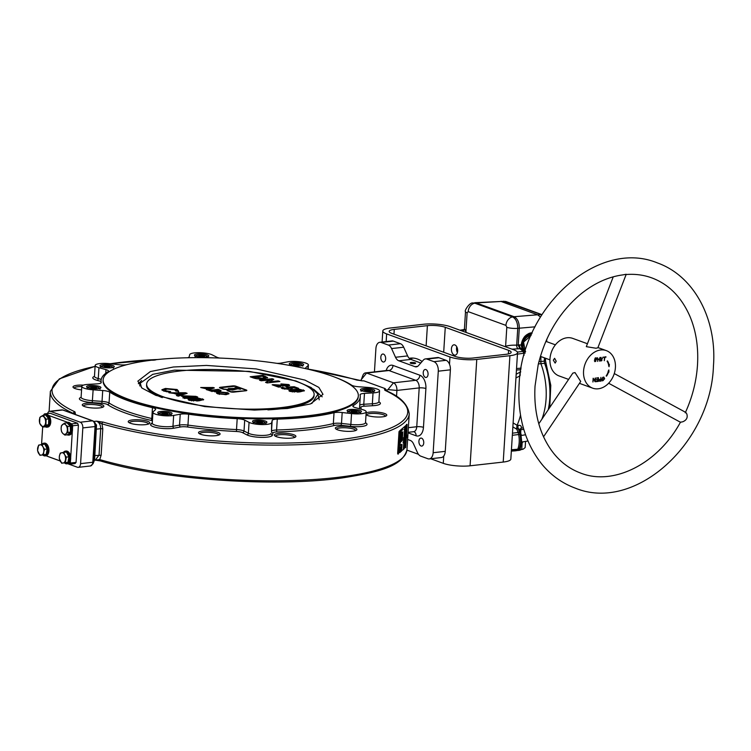 <?xml version="1.0" encoding="UTF-8"?>
<svg xmlns="http://www.w3.org/2000/svg" width="751" height="751" viewBox="0 0 751 751"><rect width="100%" height="100%" fill="white"/><g stroke="black" fill="none" stroke-linecap="round" stroke-linejoin="round"><path stroke-width="1.13" d="M383.292 354.059A4.027 2.403 83.6 0 1 385.667 358.593A4.027 2.403 83.6 0 1 383.179 361.991A4.027 2.403 83.6 0 1 381.771 360.902A4.027 2.403 83.6 0 1 381.161 355.552A4.027 2.403 83.6 0 1 383.292 354.059M411.201 358.706L410.957 359.447M426.84 370.243A4.027 2.403 83.6 0 1 427.751 375.847A4.027 2.403 83.6 0 1 424.446 376.692A4.027 2.403 83.6 0 1 424.174 376.335A4.027 2.403 83.6 0 1 423.564 370.994A4.027 2.403 83.6 0 1 426.84 370.243M423.508 444.263A4.027 2.403 83.6 0 1 419.856 444.967A4.027 2.403 83.6 0 1 419.142 439.917A4.027 2.403 83.6 0 1 419.246 439.617A4.027 2.403 83.6 0 1 422.484 438.828A4.027 2.403 83.6 0 1 423.508 444.263M399.11 443.691L399.448 440.762A1.521 1.521 0 0 1 399.11 443.691M405.991 437.711L406.338 434.782A1.521 1.521 0 0 1 405.991 437.711M399.476 444.836L399.973 443.681L399.879 445.183L399.391 444.827M399.889 443.757L399.626 445.014M404.695 445.615L404.892 444.977M399.673 448.516L399.429 452.346L399.682 448.507L398.734 449.333L398.49 453.172L399.438 452.355L398.49 453.163M400.677 434.172L399.907 434.838L399.541 440.659L400.311 440.002L400.677 434.172L400.311 440.002M400.752 447.324L399.983 447.981L399.692 452.646L400.461 451.98L400.752 447.324L400.461 451.98L399.692 452.637M401.701 432.219L400.94 432.886L400.424 441.034L401.184 440.368L401.701 432.219M401.757 445.709L400.987 446.376L400.649 451.811L401.41 451.144L401.757 445.709L401.41 451.144L400.649 451.802M402.498 433.909L401.729 434.576L401.391 440.011L402.16 439.344L402.498 433.909M402.02 444.385L401.607 450.985M402.808 431.806L402.273 440.349M403.785 442.114L403.325 449.483L402.564 450.14L403.325 449.483L403.794 442.114L403.024 442.771M404.62 428.765L404.094 437.298L403.325 437.955L404.094 437.298L404.629 428.755L403.869 429.422M404.723 441.672L403.954 442.33L403.512 449.323L404.282 448.657L404.723 441.672M405.484 429.478L404.723 430.145L404.141 439.457L404.902 438.8L405.484 429.478L404.902 438.8M400.292 432.332L400.227 433.44L400.546 432.642M400.452 444.705L400.471 445.437L400.414 444.723M400.471 445.437L400.705 444.385M401.391 430.802L401.334 431.684M401.607 444.517L401.513 445.071M402.301 430.163L402.517 429.656M402.329 429.506L402.301 430.051M402.301 429.112L402.602 428.614L402.301 429.112M403.306 441.87L403.616 441.25L403.437 441.86M403.728 438.471L403.822 437.824M404.498 440.743L404.216 441.738L404.273 440.931M404.432 440.48L404.629 439.401M405.127 427.357L405.437 426.737L405.127 427.357M405.174 426.54L405.474 426.033L405.174 426.54M405.258 438.828L405.287 438.321L405.258 438.828M405.202 437.598L405.333 437.101L405.202 437.598M405.362 440.161L405.296 441.175L405.399 440.17M405.549 436.2L405.803 435.373L405.549 436.2M406.591 434.904L407.117 424.418L399.804 430.745L398.34 454.036M405.606 447.727L406.422 437.598M405.634 437.251L405.446 437.842L405.634 437.251M405.559 436.838L405.606 437.373M405.399 438.575L405.709 438.002L405.399 438.575M405.343 439.588L405.587 438.762L405.343 439.588M405.399 434.407L405.531 433.918L405.399 434.407M405.38 436.81L405.418 436.303L405.38 436.81M405.165 439.1L405.118 439.588M406.76 425.836L405.897 426.577L405.756 429.966L406.563 428.887L406.723 425.826M405.756 429.966L406.498 429.121M405.859 431.656L405.944 430.145M405.728 433.158L406.169 431.891M405.747 434.932L405.887 433.58M404.977 429.656L405.305 428.755L405.146 429.516M404.235 427.122L404.404 427.657L404.357 427.112M403.625 438.8L403.447 439.551M402.236 432.379L402.245 433.44M402.311 432.895L402.095 433.487M401.597 440.302L401.898 439.804L401.597 440.302M401.766 441.184L401.785 440.602L401.597 441.241M401.578 429.666L401.306 430.652L401.353 429.854M400.818 441.522L400.931 440.743M400.649 441.795L400.63 442.339M400.386 430.867L400.696 430.248L400.386 430.867M400.302 432.219L400.471 431.543M400.49 433.402L400.161 434.36M405.014 444.855L405.502 443.372L405.737 444.235L405.559 442.94L405.014 444.864L405.502 443.372M405.484 446.723L405.399 445.456L404.864 447.277L405.324 445.887L405.587 446.648L405.39 445.456M398.875 447.061L398.772 448.676L398.875 447.061M399.26 444.188L399.203 446.094M399.344 445.165L399.194 444.564M399.372 446.526L399.297 447.803L399.372 446.526M399.804 430.745L399.025 431.628L397.654 453.36L398.255 454.026M406.61 424.381L407.117 424.418M405.653 437.148L405.587 437.683M405.437 440.546L405.333 441.156M405.014 442.029L404.883 442.761M405.962 428.004L406.404 427.657L406.066 428.277M406.629 425.657L405.84 427.46L406.488 426.868L406.46 428.173L405.953 428.079L405.775 429.807L406.451 429.234L406.685 425.657L405.925 426.333M405.953 428.079L405.803 428.68M406.441 427.732L406.028 428.408M406.488 426.868L406.46 428.173M405.474 426.042L405.409 426.662M405.362 427.807L405.324 428.295M405.296 428.765L405.24 429.431M404.592 439.523L404.442 440.377M404.554 440.593L404.291 441.579M404.517 426.878L404.479 427.366M404.404 427.554L404.489 427L404.385 427.554M403.738 439.279L403.559 440.03M403.475 439.523L403.625 438.913M403.681 440.152L403.484 441.222M403.484 441.119L403.428 440.471M403.606 441.278L403.559 442.086M402.602 428.624L402.564 429.225M402.226 432.379L402.339 432.876M401.898 439.814L401.86 440.415M401.625 440.696L401.597 441.353M401.334 444.752L401.334 445.221M401.635 429.516L401.372 430.492M400.893 440.865L400.827 441.419M400.621 431.318L400.555 431.985M400.443 432.088L400.593 431.44M400.536 432.651L400.227 433.411M404.141 439.448L404.892 438.791M403.512 449.314L404.282 448.657L404.714 441.672M401.391 440.002L402.16 439.344L402.489 433.918M400.424 441.025L401.184 440.368L401.691 432.229M399.541 440.649L400.302 439.992M399.41 451.379L398.584 452.75M398.697 451.004L399.504 449.98L399.438 451.032L398.659 451.698L399.504 449.98M398.659 451.698L399.044 450.713M399.57 448.938L398.753 450.309M404.864 445.005L404.705 445.484M404.808 445.85L404.479 446.432M404.78 446.761L404.723 447.605M405.634 444.32L405.549 442.94M405.193 446.779L405.343 445.887M405.24 445.953L404.864 447.267M399.194 447.465L398.79 448.45M398.988 447.803L399.025 447.22L398.912 447.793M399.044 445.446L399.241 444.583M398.959 445.437L399.063 446.028M399.185 444.179L399.354 445.099M399.588 446.263L399.776 446.798M399.316 447.418L399.598 446.667M45.482 426.681A5.989 3.577 -96.4 0 0 49.266 423.658A5.989 3.577 -96.4 0 0 47.989 416.458A5.989 3.577 -96.4 0 0 44.393 415.181M43.99 415.228A6.393 3.811 83.6 0 1 45.492 414.477A6.393 3.811 83.6 0 1 48.449 416.129A6.393 3.811 83.6 0 1 49.979 422.935A6.393 3.811 83.6 0 1 46.928 427.188A6.393 3.811 83.6 0 1 45.295 426.793L42.676 427.094L45.914 425.047L46.111 419.171L43.079 415.322L39.85 417.368L39.653 423.245L42.676 427.094L41.558 444.554M45.492 414.477L46.187 414.402A6.393 3.811 83.6 0 1 49.153 416.054A6.393 3.811 83.6 0 1 50.674 422.851A6.393 3.811 83.6 0 1 47.623 427.103L46.928 427.188M67.562 434.698A5.989 3.577 -96.4 0 0 68.303 434.735A5.989 3.577 -96.4 0 0 71.176 428.37A5.989 3.577 -96.4 0 0 66.952 422.822A5.989 3.577 -96.4 0 0 66.529 422.916M65.891 422.991A6.393 3.811 83.6 0 1 67.224 422.391L67.224 422.391A6.393 3.811 83.6 0 1 71.73 428.314A6.393 3.811 83.6 0 1 68.67 435.101A6.393 3.811 83.6 0 1 68.66 435.101A6.393 3.811 83.6 0 1 67.224 434.81M67.224 422.391L67.928 422.315A6.393 3.811 83.6 0 1 67.928 422.315A6.393 3.811 83.6 0 1 72.434 428.23A6.393 3.811 83.6 0 1 69.364 435.017L69.364 435.017A6.393 3.811 83.6 0 1 69.355 435.017L68.66 435.101M64.774 462.982A5.989 3.577 -96.4 0 0 66.492 463.461A5.989 3.577 -96.4 0 0 69.374 457.096A5.989 3.577 -96.4 0 0 65.14 451.558A5.989 3.577 -96.4 0 0 63.6 452.393M63.441 452.421A6.393 3.811 83.6 0 1 65.412 451.126A6.393 3.811 83.6 0 1 65.421 451.116A6.393 3.811 83.6 0 1 69.927 457.04A6.393 3.811 83.6 0 1 66.858 463.827L66.858 463.827A6.393 3.811 83.6 0 1 64.642 463.001M65.421 451.116L66.116 451.041A6.393 3.811 83.6 0 1 70.632 456.965A6.393 3.811 83.6 0 1 67.562 463.743A6.393 3.811 83.6 0 1 67.552 463.743L66.858 463.827M43.004 455.04A5.989 3.577 -96.4 0 0 44.76 455.547A5.989 3.577 -96.4 0 0 47.632 449.182A5.989 3.577 -96.4 0 0 43.408 443.644A5.989 3.577 -96.4 0 0 41.831 444.517M41.68 444.536A6.393 3.811 83.6 0 1 43.68 443.212L43.68 443.212A6.393 3.811 83.6 0 1 48.186 449.126A6.393 3.811 83.6 0 1 45.126 455.913A6.393 3.811 83.6 0 1 45.116 455.913A6.393 3.811 83.6 0 1 42.873 455.068M44.375 443.128A6.393 3.811 83.6 0 1 44.384 443.128A6.393 3.811 83.6 0 1 48.89 449.051A6.393 3.811 83.6 0 1 45.82 455.829L45.82 455.829A6.393 3.811 83.6 0 1 45.811 455.829L45.116 455.913M614.29 373.566L685.879 412.468L686.78 413.867C687.944 417.528 686.602 420.166 682.753 421.78L680.5 422.231M613.248 276.828L586.306 346.652L595.909 348.229L597.843 347.826L626.118 274.537M680.528 422.09C657.651 464.325 613.06 486 580.739 473.111C563.907 466.831 551.253 454.13 542.757 434.998C536.571 420.41 533.999 404.104 535.041 386.08L538.214 364.592C545.451 335.312 559.683 311.768 580.908 293.979C594.285 283.221 608.226 276.866 622.71 274.904L626.174 274.256M543.546 436.782L580.711 381.452L575.003 372.571L572.835 373.106L538.805 423.78M587.432 343.742L572.731 338.391A19.977 15.367 110 0 0 549.967 358.959A19.977 15.367 110 0 0 559.063 375.932L568.601 379.405M553.327 360.18L554.604 358.311L556.209 361.231L555.139 363.08L553.327 360.18M583.555 371.191A19.977 15.367 -70 0 1 606.31 350.614A19.977 15.367 -70 0 1 615.407 367.586A19.977 15.367 -70 0 1 592.642 388.154A19.977 15.367 -70 0 1 583.555 371.191M603.353 380.438L602.293 380.757M601.711 379.217L602.518 380.879L604.658 378.776L603.851 377.105L601.711 379.217M602.555 377.359L603.663 377.509L604.245 378.814L602.715 380.466L602.133 379.133L603.663 377.509M600.781 379.358L600.697 380.691L599.486 380.785L600.781 379.358L599.167 379.349M602.715 380.466L601.729 379.715M608.047 371.867A12.241 9.416 110 0 0 608.057 371.839L608.911 372.12L608.845 369.933L608.16 371.905A11.734 9.021 -70 0 1 606.188 375.904L606.479 376.185A12.241 9.416 110 0 0 608.535 372.017M608.394 370.722L608.057 371.839M594.895 380.945L594.811 381.574M593.206 378.251L594.999 380.973L593.149 378.26L592.914 382.015L593.497 379.02L595.336 381.743L595.186 378.035L594.999 380.973M600.603 380.701L599.035 381.067M594.37 360.79L594.952 361.682L596.275 359.598L595.252 359.363L596.087 358.33L596.81 358.856L596.285 357.917L595.083 359.842L596.078 360.076L595.186 361.25M596.078 360.076L594.961 359.767M596.087 358.33L594.98 358.18M595.872 361.231L594.886 361.569M601.936 360.536L600.838 360.884M600.509 360.151L601.063 360.442M599.429 359.485L599.72 361.203L599.955 357.448L599.458 359.034L597.852 359.222L597.543 357.72L597.712 361.428L597.824 359.663L599.429 359.485L597.43 359.476M604.489 357.373L604.283 360.687L604.902 357.335L605.935 356.772L603.494 357.26M605.447 356.828L604.405 357.345M603.597 377.049L604.161 378.053M597.73 381.029L595.984 381.442M598.003 378.157L597.918 379.433L596.21 379.621L597.89 379.875L597.815 381.02L595.965 381.668L598.2 381.414L598.434 377.669L596.116 378.138M597.89 379.875L596.2 379.837M608.995 364.667A12.241 9.416 110 0 0 607.437 360.893L607.108 361.25A11.734 9.021 -70 0 1 608.601 364.864L609.052 366.704L609.39 364.47L608.517 364.488A12.241 9.416 110 0 0 607.221 361.128M608.864 364.61L608.657 365.944M608.432 371.952L608.911 372.12M594.858 381.564L595.336 381.743M600.903 377.387L600.809 378.908L599.232 381.198L601.072 381.095L600.903 377.387M600.593 380.917L601.072 381.095M601.044 357.326L601.044 361.006L603.062 357.1L601.269 360.574L601.044 357.326M604.424 357.157L604.902 357.335M605.428 357.044L605.907 357.213M597.721 381.245L598.2 381.414M525.259 351.243L523.485 342.174L530.966 335.566M311.853 403.465L317.955 394.162L311.177 387.563L295.894 380.954L249.276 371.379L174.401 370.13L152.735 374.345L140.277 383.141L141.507 387.676M319.241 399.823L317.955 394.162M180.015 370.985A83.905 19.16 -176.4 0 1 268.314 374.467A83.905 19.16 -176.4 0 1 314.125 394.594A83.905 19.16 -176.4 0 1 280.761 407.662A83.905 19.16 -176.4 0 1 192.472 404.179A83.905 19.16 -176.4 0 1 146.652 384.052A83.905 19.16 -176.4 0 1 180.015 370.985M314.125 394.594L314.049 395.758A83.905 19.16 -176.4 0 1 280.686 408.826A83.905 19.16 -176.4 0 1 267.882 409.886M385.488 390.576L385.46 390.398C399.907 396.303 407.831 404.141 409.239 413.904A179.789 41.052 -176.4 0 1 337.743 441.907A179.789 41.052 -176.4 0 1 101.958 423.855A1.596 1.089 -73.7 0 1 103.197 422.109A178.194 40.695 3.6 0 0 336.88 440.002A178.194 40.695 3.6 0 0 384.878 390.295L384.409 388.642L386.202 390.755M411.276 362.451A2.713 0.62 3.6 0 0 410.196 362.874A2.713 0.62 3.6 0 0 411.679 363.522A2.713 0.62 3.6 0 0 414.543 363.634A2.713 0.62 3.6 0 0 415.622 363.212A2.713 0.62 3.6 0 0 414.139 362.564A2.713 0.62 3.6 0 0 411.276 362.451M81.775 386.549A9.585 2.187 3.6 0 0 77.954 386.718A9.585 2.187 3.6 0 0 74.152 388.164M83.408 385.132A10.805 2.469 3.6 0 0 77.297 385.263A10.805 2.469 3.6 0 0 73.269 387.544A10.805 2.469 3.6 0 0 81.568 389.91M102.558 407.295A9.585 2.187 3.6 0 0 97.236 405.024A9.585 2.187 3.6 0 0 87.238 404.648A9.585 2.187 3.6 0 0 83.427 406.094M86.581 403.193A10.805 2.469 3.6 0 0 82.544 405.474A10.805 2.469 3.6 0 0 99.554 407.915A10.805 2.469 3.6 0 0 103.516 406.798A10.805 2.469 3.6 0 0 99.057 403.86A10.805 2.469 3.6 0 0 86.581 403.193M148.501 424.024A9.585 2.187 3.6 0 0 143.178 421.752A9.585 2.187 3.6 0 0 133.18 421.367A9.585 2.187 3.6 0 0 129.369 422.813M132.523 419.922A10.805 2.469 3.6 0 0 128.487 422.203A10.805 2.469 3.6 0 0 145.497 424.644A10.805 2.469 3.6 0 0 149.458 423.517A10.805 2.469 3.6 0 0 144.99 420.579A10.805 2.469 3.6 0 0 132.523 419.922M218.794 435.054A9.585 2.187 3.6 0 0 213.472 432.792A9.585 2.187 3.6 0 0 203.474 432.407A9.585 2.187 3.6 0 0 199.663 433.853M202.817 430.961A10.805 2.469 3.6 0 0 198.78 433.233A10.805 2.469 3.6 0 0 215.79 435.683A10.805 2.469 3.6 0 0 219.752 434.557A10.805 2.469 3.6 0 0 215.293 431.618A10.805 2.469 3.6 0 0 202.817 430.961M294.608 437.448A9.585 2.187 3.6 0 0 289.285 435.186A9.585 2.187 3.6 0 0 279.288 434.801A9.585 2.187 3.6 0 0 275.476 436.247M278.63 433.355A10.805 2.469 3.6 0 0 274.594 435.627A10.805 2.469 3.6 0 0 291.604 438.077A10.805 2.469 3.6 0 0 295.565 436.951A10.805 2.469 3.6 0 0 291.106 434.012A10.805 2.469 3.6 0 0 278.63 433.355M355.627 430.558A9.585 2.187 3.6 0 0 350.304 428.295A9.585 2.187 3.6 0 0 340.306 427.91A9.585 2.187 3.6 0 0 336.495 429.356M339.649 426.455A10.805 2.469 3.6 0 0 335.613 428.737A10.805 2.469 3.6 0 0 352.623 431.187A10.805 2.469 3.6 0 0 356.584 430.06A10.805 2.469 3.6 0 0 352.116 427.122A10.805 2.469 3.6 0 0 339.649 426.455M385.498 416.232A9.585 2.187 3.6 0 0 380.175 413.961A9.585 2.187 3.6 0 0 370.177 413.576A9.585 2.187 3.6 0 0 366.366 415.021M366.019 414.824A10.805 2.469 3.6 0 0 382.494 416.852A10.805 2.469 3.6 0 0 386.455 415.725A10.805 2.469 3.6 0 0 381.987 412.787A10.805 2.469 3.6 0 0 369.52 412.13A10.805 2.469 3.6 0 0 366.141 412.9M422.118 361.484A40.751 24.314 -96.4 0 0 417.453 359.025A40.751 24.314 -96.4 0 0 410.384 358.133A40.751 24.314 -96.4 0 0 409.229 358.311A7.989 4.769 -96.4 0 1 407.624 355.908L403.681 347.206L391.581 348.577L395.514 357.269L407.624 355.908M412.966 358.067A40.751 24.314 -96.4 0 0 410.29 359.138M457.415 352.585A5.191 3.098 -96.4 0 1 456.533 349.487A5.191 3.098 83.6 0 1 456.758 346.784M454.224 355.016A5.191 3.098 83.6 0 1 451.407 349.572A5.191 3.098 83.6 0 1 453.951 344.812A5.191 3.098 83.6 0 1 454.853 344.925A5.191 3.098 83.6 0 1 457.669 350.37A5.191 3.098 83.6 0 1 455.125 355.139A5.191 3.098 83.6 0 1 454.224 355.016M456.533 349.487A5.529 3.295 -96.4 0 0 457.641 349.853M523.804 349.928A9.021 6.947 -70 0 1 522.724 344.878A9.021 6.947 -70 0 1 531.098 335.256M523.672 349.825A9.05 6.966 -70 0 1 522.649 344.859A9.05 6.966 -70 0 1 531.117 335.209M521.973 348.473A10.345 7.961 -70 0 1 521.663 345A10.345 7.961 -70 0 1 530.403 334.026A10.345 7.961 -70 0 1 531.652 333.979M524.273 337.039A11.058 8.505 -70 0 1 531.952 333.303M528.854 333.453A11.19 8.608 -70 0 1 532.037 333.115M532.046 333.087A11.19 8.608 110 0 0 530.244 333.059A11.19 8.608 110 0 0 529.821 333.125M522.105 348.671L521.156 345.084C522.264 338.26 525.54 334.195 530.985 332.9L532.149 332.871M530.197 333.031L530.985 332.9M540.889 356.556L540.889 363.672A52.823 31.523 83.6 0 1 546.071 398.941A52.823 31.523 83.6 0 1 541.875 419.208M520.527 415.125A53.884 32.152 83.6 0 1 517.082 425.282L518.331 425.291C520.668 425.188 521.635 426.146 521.213 428.145L523.344 427.845M518.293 450.253A4.797 1.098 3.6 0 0 519.241 450.178A4.797 1.098 3.6 0 0 520.715 449.849A4.797 1.098 3.6 0 0 521.091 449.586M511.347 451.126L514.961 450.872A18.165 10.843 -96.4 0 0 515.524 450.816A18.165 10.843 -96.4 0 0 516.707 450.516L517.758 449.314A18.165 10.843 -96.4 0 0 519.194 442.367A18.165 10.843 -96.4 0 0 518.641 434.538L519.974 434.397A18.108 10.805 83.6 0 1 520.518 442.198A18.108 10.805 83.6 0 1 519.101 449.107A3.192 1.68 20.9 0 0 520.33 448.338L521.701 441.71L520.706 432.567A3.192 0.817 -17.7 0 0 519.429 432.323A12.514 7.463 83.6 0 1 519.974 434.397L521.194 434.444M511.431 449.755L519.101 449.107L518.04 450.309L511.356 450.9M524.799 350.679A7.989 6.149 110 0 0 525.202 350.848L525.362 350.905M292.13 362.658A7.191 1.643 3.6 0 0 289.266 363.784A7.191 1.643 3.6 0 0 293.19 365.512A7.191 1.643 3.6 0 0 300.757 365.803A7.191 1.643 3.6 0 0 303.62 364.686A7.191 1.643 3.6 0 0 299.696 362.958A7.191 1.643 3.6 0 0 292.13 362.658M197.316 353.946A7.191 1.643 3.6 0 0 194.453 355.063A7.191 1.643 3.6 0 0 198.377 356.791A7.191 1.643 3.6 0 0 205.952 357.091A7.191 1.643 3.6 0 0 208.806 355.974A7.191 1.643 3.6 0 0 204.882 354.247A7.191 1.643 3.6 0 0 197.316 353.946M363.287 388.567A7.191 1.643 3.6 0 0 360.433 389.694A7.191 1.643 3.6 0 0 364.357 391.412A7.191 1.643 3.6 0 0 371.923 391.712A7.191 1.643 3.6 0 0 374.787 390.595A7.191 1.643 3.6 0 0 370.853 388.868A7.191 1.643 3.6 0 0 363.287 388.567M349.928 409.502A7.191 1.643 3.6 0 0 347.065 410.628A7.191 1.643 3.6 0 0 350.989 412.346A7.191 1.643 3.6 0 0 358.565 412.646A7.191 1.643 3.6 0 0 361.419 411.529A7.191 1.643 3.6 0 0 357.495 409.802A7.191 1.643 3.6 0 0 349.928 409.502M255.406 420.185A7.191 1.643 3.6 0 0 252.552 421.302A7.191 1.643 3.6 0 0 256.476 423.029A7.191 1.643 3.6 0 0 264.042 423.32A7.191 1.643 3.6 0 0 266.905 422.203A7.191 1.643 3.6 0 0 262.972 420.476A7.191 1.643 3.6 0 0 255.406 420.185M160.601 411.464A7.191 1.643 3.6 0 0 157.738 412.581A7.191 1.643 3.6 0 0 161.662 414.308A7.191 1.643 3.6 0 0 169.228 414.608A7.191 1.643 3.6 0 0 172.092 413.491A7.191 1.643 3.6 0 0 168.168 411.764A7.191 1.643 3.6 0 0 160.601 411.464M89.435 385.554A7.191 1.643 3.6 0 0 86.572 386.681A7.191 1.643 3.6 0 0 90.505 388.398A7.191 1.643 3.6 0 0 98.071 388.699A7.191 1.643 3.6 0 0 100.925 387.582A7.191 1.643 3.6 0 0 97.001 385.854A7.191 1.643 3.6 0 0 89.435 385.554M102.793 364.62A7.191 1.643 3.6 0 0 99.939 365.746A7.191 1.643 3.6 0 0 103.863 367.464A7.191 1.643 3.6 0 0 111.43 367.765A7.191 1.643 3.6 0 0 114.293 366.648A7.191 1.643 3.6 0 0 110.369 364.92A7.191 1.643 3.6 0 0 102.793 364.62M335.95 377.584A129.848 29.655 -176.4 0 1 351.618 385.169A7.989 1.821 3.6 0 0 358.64 386.756L368.234 387.441A11.988 2.741 -176.4 0 1 379.565 390.895A11.988 2.741 -176.4 0 1 373.031 392.904L364.47 393.393A7.989 1.821 3.6 0 0 363.287 393.496A7.989 1.821 3.6 0 0 360.114 394.744A7.989 1.821 3.6 0 0 360.123 394.857A129.848 29.655 -176.4 0 1 360.273 396.791A129.848 29.655 -176.4 0 1 353.28 405.578A7.989 1.821 3.6 0 0 352.848 406.122A7.989 1.821 3.6 0 0 355.383 407.633L362.404 409.558A11.988 2.741 -176.4 0 1 366.206 411.83A11.988 2.741 -176.4 0 1 351.543 413.585L342.184 412.534A7.989 1.821 3.6 0 0 335.584 412.459A7.989 1.821 3.6 0 0 334.026 412.721A129.848 29.655 -176.4 0 1 277.279 419.133A7.989 1.821 3.6 0 0 275.345 419.265A7.989 1.821 3.6 0 0 272.181 420.438L271.674 422.606A11.988 2.741 -176.4 0 1 262.212 424.578A11.988 2.741 -176.4 0 1 249.06 422.362L244.704 420.138A7.989 1.821 3.6 0 0 237.194 418.692A129.848 29.655 -176.4 0 1 188.632 414.233A7.989 1.821 3.6 0 0 181.254 414.054A7.989 1.821 3.6 0 0 180.221 414.205L173.659 415.425A11.988 2.741 -176.4 0 1 160.451 415.312A11.988 2.741 -176.4 0 1 152.951 412.28A11.988 2.741 -176.4 0 1 153.26 411.726L155.419 409.708A7.989 1.821 3.6 0 0 155.626 409.333A7.989 1.821 3.6 0 0 152.462 407.662A129.848 29.655 -176.4 0 1 109.74 392.106A7.989 1.821 3.6 0 0 102.718 390.52L93.124 389.825A11.988 2.741 -176.4 0 1 81.784 386.38A11.988 2.741 -176.4 0 1 86.553 384.512A11.988 2.741 -176.4 0 1 88.327 384.362L96.888 383.874A7.989 1.821 3.6 0 0 101.244 382.531A7.989 1.821 3.6 0 0 101.235 382.409A129.848 29.655 -176.4 0 1 101.085 380.485A129.848 29.655 -176.4 0 1 108.078 371.689A7.989 1.821 3.6 0 0 108.51 371.144A7.989 1.821 3.6 0 0 105.975 369.633L98.954 367.708A11.988 2.741 -176.4 0 1 95.152 365.446A11.988 2.741 -176.4 0 1 99.921 363.578A11.988 2.741 -176.4 0 1 109.806 363.681L119.174 364.742A7.989 1.821 3.6 0 0 127.332 364.545A129.848 29.655 -176.4 0 1 127.623 364.479M187.497 357.758A7.989 1.821 3.6 0 0 189.177 356.828L189.684 354.66A11.988 2.741 -176.4 0 1 194.434 352.895A11.988 2.741 -176.4 0 1 212.289 354.913L216.654 357.129A7.989 1.821 3.6 0 0 219.714 358.058M276.969 363.353A7.989 1.821 3.6 0 0 281.137 363.062L287.699 361.841A11.988 2.741 -176.4 0 1 289.248 361.616A11.988 2.741 -176.4 0 1 301.864 362.113A11.988 2.741 -176.4 0 1 308.408 364.986A11.988 2.741 -176.4 0 1 308.098 365.549L305.929 367.568A7.989 1.821 3.6 0 0 305.732 367.934A7.989 1.821 3.6 0 0 306.661 368.882M70.284 426.577A5.191 3.098 83.6 0 1 70.754 429.093A5.191 3.098 83.6 0 1 70.463 431.534M70.068 432.482A5.191 3.098 83.6 0 1 68.472 433.89M66.914 462.532A5.191 3.098 83.6 0 1 66.567 462.644A5.191 3.098 83.6 0 1 66.398 462.672A5.191 3.098 83.6 0 1 66.229 462.682M45.173 444.996A5.191 3.098 83.6 0 1 47.078 448.713M47.163 449.286A5.191 3.098 83.6 0 1 47.078 451.67A5.191 3.098 83.6 0 1 46.337 453.604M46.393 415.894A5.191 3.098 83.6 0 1 48.524 418.598M48.721 419.236A5.191 3.098 83.6 0 1 49.022 421.771A5.191 3.098 83.6 0 1 48.562 424.09M287.426 408.497L254.392 410.074L204.723 406.582L155.87 395.383L141.995 388.089L137.855 381.151L150.35 371.557L173.415 366.995L206.45 365.427L256.119 368.91L304.981 380.109L318.856 387.413L322.996 394.341L310.492 403.935L287.426 408.497M138.344 383.705L141.62 380.466M151.73 360.18A5.595 1.277 3.6 0 0 156.246 359.663A127.848 29.195 -176.4 0 1 289.764 365.446A127.848 29.195 -176.4 0 1 358.33 395.89A127.848 29.195 -176.4 0 1 228.895 416.993A127.848 29.195 -176.4 0 1 103.131 379.828A127.848 29.195 -176.4 0 1 151.73 360.18M313.561 389.159L322.188 396.81M167.445 413.519L167.83 414.28L165.258 414.571L162.291 414.101L161.897 413.35L167.445 413.519L167.389 414.327M164.385 414.43L164.478 413.059M46.111 419.171L48.74 418.87L45.708 415.031L43.079 415.322M48.74 418.87L48.533 424.756L45.914 425.047M48.533 424.756L45.304 426.793M40.798 425.207A5.191 3.098 83.6 0 1 39.381 420.344A5.191 3.098 83.6 0 1 41.098 416.383A5.191 3.098 83.6 0 1 44.225 417.293A5.191 3.098 -96.4 0 1 45.642 422.156A5.191 3.098 83.6 0 1 43.924 426.108A5.191 3.098 83.6 0 1 40.798 425.207M47.98 425.104A5.191 3.098 83.6 0 1 46.524 426.024M45.107 454.655A5.191 3.098 83.6 0 1 44.666 454.759A5.191 3.098 83.6 0 1 44.478 454.768M42.122 444.47L44.75 444.17L47.219 448.985L46.177 454.449L41.418 455.115A5.191 3.098 83.6 0 1 38.423 453.041A5.191 3.098 83.6 0 1 37.7 447.896A5.191 3.098 83.6 0 1 39.991 444.836A5.191 3.098 83.6 0 1 42.985 446.911L42.122 444.47L38.601 445.127L37.55 450.591L40.028 455.406M43.708 452.055A5.191 3.098 83.6 0 1 41.418 455.115L43.549 454.749L43.708 452.055A5.191 3.098 -96.4 0 0 42.985 446.911L44.6 449.276L43.708 452.055M46.177 454.449L43.549 454.749M47.219 448.985L44.6 449.276M66.877 452.891A5.191 3.098 83.6 0 1 68.81 456.552M68.895 457.134A5.191 3.098 83.6 0 1 68.097 461.49M63.816 452.355L61.695 452.759A5.191 3.098 83.6 0 1 64.699 454.777L63.816 452.355L66.445 452.055L68.951 456.824L67.947 462.325L63.187 463.029A5.191 3.098 83.6 0 1 60.183 461.001A5.191 3.098 83.6 0 1 59.432 455.866L59.301 458.57L61.807 463.348M65.45 459.912A5.191 3.098 83.6 0 1 63.187 463.029L65.318 462.625L66.323 457.124L64.699 454.777A5.191 3.098 83.6 0 1 65.45 459.912M61.695 452.759A5.191 3.098 -96.4 0 0 59.432 455.866L60.305 453.078L61.695 452.759M67.947 462.325L65.318 462.625M68.951 456.824L66.323 457.124M67.853 423.705A5.191 3.098 83.6 0 1 69.993 425.873M64.408 423.16L61.385 425.826L61.122 428.849A5.191 3.098 83.6 0 1 62.521 424.531A5.191 3.098 83.6 0 1 65.656 424.85L64.408 423.16L67.027 422.86L70.265 426.155L70.481 432.116L67.459 434.782L64.83 435.082L65.975 433.787A5.191 3.098 83.6 0 1 62.84 433.477L64.83 435.082M67.374 429.478A5.191 3.098 83.6 0 1 65.975 433.787L67.853 432.416L67.637 426.455L65.656 424.85A5.191 3.098 83.6 0 1 67.374 429.478M61.122 428.849A5.191 3.098 -96.4 0 0 62.84 433.477L61.601 431.787L61.122 428.849M70.265 426.155L67.637 426.455M70.481 432.116L67.853 432.416M76.067 462.391L75.006 463.592L69.28 464.24L70.331 463.038L76.067 462.391L78.414 425.122L72.678 425.77L71.814 423.864L70.35 423.329M70.331 463.038L70.528 459.978M70.678 457.547L72.331 431.252M72.481 428.821L72.678 425.77M67.646 422.344L48.608 415.416M45.905 414.43L44.469 413.904L43.398 415.294M71.814 423.864L77.55 423.217L50.204 413.257L44.469 413.904M77.55 423.217L78.414 425.122M46.074 455.791L60.136 460.907M67.806 463.705L69.28 464.24M358.33 395.89L358.274 396.659A127.848 29.195 -176.4 0 1 228.848 417.772A127.848 29.195 -176.4 0 1 103.075 380.607L103.131 379.828M519.739 429.497L518.237 428.596L516.66 428.793L518.096 432.454A12.57 7.501 83.6 0 1 518.641 434.538L512.342 435.289M461.612 330.815L463.902 330.027M464.785 329.942L463.592 330.29L464.447 328.741L466.502 332.599M519.307 449.718A7.594 1.737 3.6 0 0 523.325 449.079L525.165 447.549L525.559 441.41M520.33 448.338L518.406 450.215A3.192 2.544 -109.4 0 1 518.04 450.309A18.108 10.805 83.6 0 1 516.876 450.6L515.524 450.816M465.911 331.848A3.192 1.924 -40.3 0 1 465.695 332.299A3.192 1.915 139.7 0 0 465.93 331.867L467.122 312.838L468.183 311.637L505.939 325.39L506.803 327.286L505.611 346.305A3.192 2.535 -110.6 0 1 505.676 346.859M517.523 450.469A4.159 0.948 3.6 0 0 520.105 450.112L520.715 449.849M519.42 449.624L523.419 449.032M517.148 429.469L512.867 426.868M464.447 328.741L465.517 311.618A7.989 1.821 3.6 0 0 467.122 312.838M465.517 311.618C463.902 311.29 469.704 302.08 472.914 303.01L474.82 303.188A7.989 6.149 110 0 0 468.183 311.637M472.914 303.01L476.275 302.935L474.82 303.188L512.576 316.931A7.989 6.149 110 0 0 505.939 325.39M516.181 374.233L520.527 371.905M524.114 355.185A18.165 10.843 -96.4 0 0 523.804 353.252L517.448 354.134M525.625 351.693L522.095 348.783L519.739 348.689A18.165 10.843 83.6 0 1 522.94 351.365L524.273 351.243L525.137 353.139L523.804 353.252L522.94 351.365L517.392 352.097M521.748 449.192L522.152 442.752L523.081 441.823L521.682 442.057L527.944 441.006M522.152 442.752L521.635 442.592M519.908 431.008L521.213 428.145L519.748 429.45M523.776 429.337L520.781 429.75L520.762 432.323M500.776 301.376L505.967 301.536L541.912 314.622A3.192 2.46 110 0 0 541.321 314.594L541.8 314.8M549.76 407.464L550.793 385.385L545.461 360.649A3.192 0.732 -176.4 0 1 544.278 361.137L544.588 363.277L540.786 363.691M545.893 363.597A3.192 1.004 159.3 0 0 544.588 363.277A52.486 31.317 83.6 0 1 548.221 409.755M503.696 301.198L541.321 314.594L537.876 314.876M505.967 301.536A3.192 2.46 110 0 0 505.16 301.423L501.546 301.639M516.66 428.793L516.998 425.46M512.473 433.167L519.429 432.323L518.237 428.596A3.192 2.009 82.9 0 1 518.331 425.291M513.121 422.926L517.082 425.282M519.974 375.857L515.946 377.95M520.772 371.773L520.471 372.289M520.143 375.519L520.208 372.327M504.963 346.596L505.62 346.295C508.652 345.376 512.342 345.009 516.688 345.197L519.551 344.869A3.192 2.018 -95 0 0 521.063 348.577A18.108 10.805 -96.4 0 1 524.273 351.243A3.192 1.943 -41 0 1 525.212 351.384M474.801 302.709L501.067 301.47L476.275 302.935L514.116 316.715L512.576 316.931C515.928 318.753 517.655 322.555 517.749 328.337A7.989 1.821 -176.4 0 1 506.803 327.286M501.067 301.47L537.632 314.782L514.116 316.715C517.552 318.565 519.279 322.367 519.288 328.121L518.228 344.981L519.739 348.689L512.041 349.168M518.199 348.905A3.192 1.793 82.2 0 1 516.688 345.197L517.749 328.337L535.031 326.826M538.918 361.719L544.278 361.137L544.484 357.87M540.889 363.672L538.364 363.944M537.632 314.782L540.42 317.053M519.551 344.869L521.156 345.084M531.652 333.988A10.317 7.942 110 0 0 530.375 334.035M427.394 325.652L394.266 329.389A12.786 2.92 3.6 0 0 389.178 331.388A12.786 2.92 3.6 0 0 391.74 333.341L455.068 356.387A12.786 2.92 3.6 0 0 472.942 358.03L506.071 354.294A12.786 2.92 3.6 0 0 511.159 352.303A12.786 2.92 3.6 0 0 508.587 350.341L445.268 327.295A12.786 2.92 3.6 0 0 427.394 325.652L426.127 345.854M513.684 349.769L450.365 326.713A19.179 4.375 3.6 0 0 423.555 324.254L390.426 327.999A19.179 4.375 3.6 0 0 382.794 330.984A19.179 4.375 3.6 0 0 386.643 333.913L449.971 356.969A19.179 4.375 3.6 0 0 476.772 359.429L509.91 355.692A19.179 4.375 3.6 0 0 517.533 352.698A19.179 4.375 3.6 0 0 513.684 349.769M430.68 458.748L443.278 463.339A19.179 4.375 3.6 0 0 470.079 465.798L503.217 462.062A19.179 4.375 3.6 0 0 510.84 459.077L517.533 352.698M406.948 450.112L418.457 454.299M438.95 357.72L426.85 359.091A7.989 4.769 -96.4 0 0 425.46 358.912L437.57 357.542A7.989 4.769 83.6 0 1 438.95 357.72L446.075 360.32A7.989 4.769 83.6 0 1 449.511 364.254A7.989 4.769 83.6 0 1 450.384 369.83L445.259 451.351A7.989 4.769 83.6 0 1 443.738 456.054L443.278 463.339M407.624 439.457L410.299 440.433A7.989 4.769 83.6 0 1 413.548 443.935L417.49 452.637A7.989 4.769 -96.4 0 0 420.738 456.139L427.863 458.739A7.989 4.769 -96.4 0 0 429.253 458.917L441.363 457.547A7.989 4.769 -96.4 0 0 443.738 456.054M393.308 341.104L381.198 342.475A7.989 4.769 -96.4 0 0 379.818 342.296L391.919 340.926A7.989 4.769 83.6 0 1 393.308 341.104L400.433 343.705A7.989 4.769 83.6 0 1 403.681 347.206M95.086 366.432A178.194 40.695 3.6 0 0 74.912 411.82L75.391 413.472L72.678 413.519M73.232 413.717L75.391 413.472L73.429 413.472M74.912 411.82A1.596 1.342 115 0 0 73.429 413.435M362.282 380.813L356.603 380.006A1.596 1.089 -73.7 0 1 356.95 380.025L356.95 380.025A1.596 1.089 -73.7 0 1 357.223 380.166M387.375 391.318L385.085 388.567L363.982 380.879L361.588 380.795M93.894 421.452L96.494 421.161L101.958 423.855L102.793 428.84L100.709 428.68C100.625 424.831 99.226 422.315 96.494 421.161L103.197 422.109M94.373 460.213L95.349 460.1L99.048 455.078L100.709 428.68L96.306 429.178L94.654 458.823L93.415 462.053A4.328 2.582 83.6 0 1 93.049 463.761L90.458 465.967A4.797 2.863 -96.4 0 0 92.795 462.25L93.415 462.053L95.668 426.333L95.048 426.54A4.797 2.863 -96.4 0 0 92.457 420.832L62.718 409.999A4.797 2.863 -96.4 0 0 61.882 409.896L63.168 410.055A1.596 1.23 110 0 0 62.718 409.999L50.505 411.379A4.797 2.863 -96.4 0 0 49.669 411.276A4.797 2.863 -96.4 0 0 47.576 413.557M102.793 428.84L101.132 455.237L99.714 459.574A179.789 41.052 3.6 0 0 294.411 480.48A179.789 41.052 3.6 0 0 406.986 449.614C402.583 466.681 378.082 472.257 342.418 477.908C274.65 487.577 162.404 479.701 100.399 460.917L100.399 460.917A1.596 1.089 -73.7 0 1 99.714 459.574L95.142 460.128M100.747 460.936A1.596 1.089 -73.7 0 1 100.399 460.917L94.898 460.1M385.46 390.398A1.596 1.342 115 0 0 384.878 390.295M385.404 390.37L384.409 388.642L385.085 388.567M67.731 463.724L77.409 467.244A4.797 2.863 -96.4 0 0 78.245 467.347A4.797 2.863 -96.4 0 0 80.582 463.63L82.826 427.92A4.797 2.863 -96.4 0 0 80.244 422.212L50.505 411.379M47.275 456.232A4.797 2.863 -96.4 0 0 47.67 456.42L60.164 460.964M96.522 425L92.908 420.879A1.596 1.23 110 0 1 93.331 421.189A4.328 2.582 83.6 0 1 94.654 422.297A4.328 2.582 83.6 0 1 95.668 426.333L96.522 425L96.306 429.178M360.931 380.682L362.902 375.322A6.393 3.811 83.6 0 1 365.484 372.9A6.393 3.811 83.6 0 1 366.591 373.04L393.458 382.822A6.393 3.811 83.6 0 1 396.904 390.436L396.528 396.434M381.198 342.475L388.333 345.066L400.433 343.705M379.818 342.296A7.989 4.769 -96.4 0 0 375.913 348.492L374.439 371.886M429.253 458.917A7.989 4.769 -96.4 0 0 433.149 452.722L445.259 451.351M450.384 369.83L438.284 371.191L433.149 452.722M438.284 371.191A7.989 4.769 -96.4 0 0 433.975 361.682L446.075 360.32M426.85 359.091L433.975 361.682M425.46 358.912A7.989 4.769 -96.4 0 0 423.311 360.123L418.476 365.634A7.989 4.769 83.6 0 1 416.326 366.845A7.989 4.769 83.6 0 1 414.946 366.666L417.64 366.366M420.776 363.015L410.872 359.41L398.772 360.78L414.946 366.666M398.772 360.78A7.989 4.769 83.6 0 1 395.514 357.269M391.581 348.577A7.989 4.769 -96.4 0 0 388.333 345.066M410.872 359.41A7.989 4.769 83.6 0 1 409.229 358.311M386.296 390.576L387.967 389.609L393.458 382.822L415.754 380.306L388.887 370.525A4.797 3.689 110 0 0 393.008 365.437L419.875 375.218A11.19 6.675 83.6 0 1 425.901 388.53L423.461 427.347A11.19 6.675 83.6 0 1 416.063 435.777L408.046 432.858M363.982 380.879L362.301 380.813M204.601 356.218L204.075 356.913L198.564 356.378L199.09 355.674L204.601 356.218M199.043 356.49L199.09 355.674M202.019 356.969L202.103 355.599M96.278 387.619L96.672 388.37L94.091 388.661L91.124 388.192L90.74 387.441L96.278 387.619L96.222 388.417M93.227 388.53L93.312 387.15M298.973 364.723L299.358 365.474L296.786 365.765L293.819 365.305L293.425 364.545L298.973 364.723L298.917 365.53M295.913 365.634L296.007 364.254M109.637 366.676L110.031 367.436L107.459 367.727L104.492 367.258L104.098 366.507L109.637 366.676L109.59 367.483M106.586 367.586L106.67 366.216M370.13 390.623L370.525 391.384L367.952 391.675L364.986 391.205L364.592 390.454L370.13 390.623L370.083 391.431M367.079 391.534L367.164 390.163M262.249 422.24L262.643 422.991L260.071 423.282L257.105 422.822L256.711 422.062L262.249 422.24L262.202 423.048M259.198 423.151L259.283 421.771M356.772 411.557L357.157 412.318L354.585 412.609L351.618 412.139L351.224 411.388L356.772 411.557L356.716 412.365M353.712 412.468L353.805 411.097M140.277 383.141L139.752 385.92M185.488 396.556L187.609 397.326L191.946 396.838L185.488 396.556L185.441 397.326L187.562 398.105L187.609 397.326M245.37 390.558L245.661 390.098L235.176 386.286L220.372 387.694L223.817 389.074L227.797 389.44L228.351 388.577L236.574 388.314L234.922 387.713L235.87 387.6L240.489 389.281L237.898 388.793L232.434 390.069L228.557 389.713L227.994 390.586L231.148 391.74L245.352 390.811M229.299 389.572L232.05 389.825L236.725 388.736L229.28 389.778M228.764 389.384L236.199 388.539L229.149 388.774L228.745 389.731M218.297 390.182L215.809 390.267L218.363 390.68L218.297 390.182L218.334 391.158M214.523 390.558L211.763 390.727L214.824 391.299L214.523 390.558L214.786 391.844M298.222 391.224C300.607 391.074 301.573 390.727 301.113 390.173L295.002 390.126C292.665 390.276 291.764 390.623 292.289 391.168L298.222 391.224L298.175 392.003C300.56 391.853 301.526 391.506 301.067 390.952M301.442 391.233L301.113 390.173M292.242 391.947L291.886 390.867L292.336 391.975M262.296 378.213L262.249 378.983L264.54 378.297L264.587 377.518L262.334 376.213L254.167 377.133L262.296 378.213L264.615 377.434L264.549 378.138M208.947 388.765L211.191 387.995L206.788 387.976L208.947 388.765L208.9 389.534L211.134 388.774L211.191 387.995M225.159 394.144L226.84 393.486L226.023 392.876L220.25 392.36L218.588 392.97L219.433 393.627L225.159 394.144L225.122 394.716M179.921 394.444L182.915 393.43L177.048 393.402L179.921 394.444L179.874 395.223L182.859 394.2L182.915 393.43M197.485 400.142C199.869 399.992 200.827 399.635 200.376 399.091L194.265 399.034C191.918 399.185 191.017 399.541 191.552 400.086L197.485 400.142L197.429 400.921C199.813 400.771 200.78 400.414 200.32 399.861M200.705 400.152L200.376 399.091M191.505 400.856L191.148 399.785L191.599 400.893M187.562 398.105L191.899 397.608L191.946 396.838M227.637 390.201L227.797 389.44M227.75 390.21L228.351 388.577M228.295 389.356L228.792 389.337M236.546 388.642L237.316 388.924M220.728 390.952L220.766 390.342L219.883 391.13L217.274 391.468L215.762 391.046L215.809 390.267M211.716 391.478L211.763 390.727M294.176 392.125L294.223 391.449M297.424 392.078L298.175 392.003M256.504 378.711L254.12 377.913L254.167 377.133M208.9 389.534L206.741 388.755L206.788 387.976M226.464 394.604L226.84 393.486M219.376 394.406L218.588 392.97M219.386 394.284L219.433 393.627M179.874 395.223L177.001 394.181L177.048 393.402M193.439 401.043L193.476 400.367M196.687 400.996L197.429 400.921M183.047 396.678L185.478 396.678M191.937 396.96L196.002 397.195M184.493 398.452L185.441 398.34L185.488 397.561L181.432 396.087L183.742 395.824L195.87 396.359L197.663 397.007L188.069 398.509L182.869 397.861L185.488 397.561M174.129 389.562L177.039 390.295L178.597 392.069M162.038 390.135L166.966 389.093M165.351 389.225L165.398 388.455L177.086 389.516L178.644 391.299L175.781 391.018L174.73 389.75L167.126 389.074L164.798 389.919L164.751 390.689L166.863 391.834M227.675 389.628L227.065 390.586L230.444 391.815A2.366 0.544 3.6 0 0 233.749 392.125L245.906 390.755A2.366 0.544 3.6 0 0 246.844 390.379A2.366 0.544 3.6 0 0 246.366 390.022L235.889 386.202A2.366 0.544 3.6 0 0 232.575 385.901L220.418 387.272A2.366 0.544 3.6 0 0 219.48 387.638A2.366 0.544 3.6 0 0 219.959 388.004L223.329 389.234L227.675 389.628L227.431 390.717M218.222 390.154L220.719 391.121M210.374 391.036L211.754 390.877M214.542 390.567L215.8 390.426M301.048 390.154L304.071 391.027M289.229 391.074L295.763 390.041M285.765 386.183L286.206 385.535M274.153 385.498L277.457 385.779M286.281 384.775L288.591 385.319L288.637 384.54L289.642 385.263L287.699 386.023L277.466 385.695L277.419 386.474L279.034 387.056M288.591 385.319L289.276 385.629M251.773 377.349L262.85 376.101L267.318 377.969M261.123 380.757L272.998 379.799M266.323 382.653L269.534 380.626L269.59 379.846L261.226 380.795L259.508 380.166L272.247 378.729L273.796 379.293L269.769 381.827L278.152 380.879L279.879 381.508L267.131 382.944L265.572 382.372L269.59 379.846M269.769 381.827L269.722 382.606L278.208 381.696M287.98 387.788L290.656 387.666M293.622 387.525L296.908 388.502M288.206 389.487L288.91 388.783M284.582 388.605L284.751 389.215L284.798 388.445L288.262 388.718L288.957 388.004L286 387.112L294.204 386.718L298.569 388.314L290.656 387.591L292.346 388.511L290.055 389.328L282.414 388.661L281.268 387.826L282.658 387.112L284.798 388.445L284.629 387.835M281.541 388.239L284.291 388.502M290.656 387.591L290.609 388.37L292.008 388.887M205.37 388.276L206.769 388.276M211.172 388.267L213.19 388.295M207.464 389.976L207.717 389.131L200.686 387.507L213.153 387.488L214.354 387.92L207.698 390.06L206.318 389.562L207.717 389.131M226.577 393.13L228.726 393.993M216.654 393.28L218.87 392.67M174.448 393.543L177.039 393.543M182.906 393.533L185.966 393.702M177.565 395.927L178.287 394.942L174.11 393.421L168.909 392.773L185.535 392.745L187.13 393.327L178.259 396.181L176.419 395.514L178.287 394.942M200.31 399.063L203.333 399.945M188.492 399.983L195.016 398.959M183.695 396.603L183.742 395.824M195.823 397.129L195.87 396.359M177.039 390.295L177.086 389.516M165.896 391.534L165.943 390.764L170.665 391.6L170.177 392.238L163.662 391.027L161.878 389.741L165.398 388.455M164.798 389.919L165.943 390.764M217.386 391.29L216.044 391.778L208.759 390.445L218.316 389.365L221.047 390.67M218.269 390.144L218.316 389.365M293.303 389.497L299.18 389.206L304.427 390.661L299.949 391.853L290.017 391.431L288.919 390.67L293.303 389.497L293.256 390.267M299.142 389.872L299.18 389.206M303.31 390.68L303.357 389.9M285.765 386.127L286.253 384.765L280.921 383.911L288.637 384.54M273.298 385.188L273.336 384.653L285.812 385.413L286.253 384.765M277.466 385.695L280.696 386.868L278.574 387.112L272.172 384.784L273.336 384.653M252.355 377.565L250.158 376.767L262.897 375.322L267.581 377.584L263.976 378.842C259.32 379.246 255.443 378.814 252.355 377.565M262.85 376.101L262.897 375.322M278.105 381.658L278.152 380.879M272.2 379.508L272.247 378.729M289.323 389.093L288.957 388.004M288.215 389.44L288.262 388.718M282.611 387.891L282.658 387.112M291.332 388.577L291.379 387.798M294.157 387.497L294.204 386.718M213.106 388.267L213.153 387.488M217.715 393.824L216.438 392.895L218.982 391.891L227.76 392.689L228.98 393.608L226.426 394.613L217.715 393.824M218.935 392.642L218.982 391.891M227.703 393.468L227.76 392.689M185.478 393.524L185.535 392.745M192.566 398.405L198.442 398.124L203.681 399.579L199.203 400.771L189.271 400.349L188.172 399.588L192.566 398.405L192.519 399.185M198.405 398.781L198.442 398.124M202.573 399.588L202.62 398.809M162.272 397.617A83.905 19.16 -176.4 0 1 146.576 385.216L146.652 384.052M398.199 453.426L397.654 453.36M407.07 424.437L406.526 424.371M399.57 431.684L399.025 431.628M525.278 351.158A8.599 6.618 -70 0 1 522.996 344.812A8.599 6.618 -70 0 1 530.384 335.678A8.599 6.618 -70 0 1 530.929 335.65L523.55 342.099L525.278 351.158M359.607 412.487A5.595 1.277 3.6 0 0 357.288 410.975A5.595 1.277 3.6 0 0 350.839 410.628A5.595 1.277 3.6 0 0 348.746 411.801M265.094 423.17A5.595 1.277 3.6 0 0 262.766 421.649A5.595 1.277 3.6 0 0 256.316 421.302A5.595 1.277 3.6 0 0 254.232 422.484M372.965 391.553A5.595 1.277 3.6 0 0 370.647 390.032A5.595 1.277 3.6 0 0 364.197 389.694A5.595 1.277 3.6 0 0 362.104 390.867M112.481 367.605A5.595 1.277 3.6 0 0 110.153 366.094A5.595 1.277 3.6 0 0 103.704 365.746A5.595 1.277 3.6 0 0 101.62 366.92M301.808 365.643A5.595 1.277 3.6 0 0 299.489 364.132A5.595 1.277 3.6 0 0 293.04 363.784A5.595 1.277 3.6 0 0 290.947 364.967M99.113 388.539A5.595 1.277 3.6 0 0 96.795 387.028A5.595 1.277 3.6 0 0 90.345 386.681A5.595 1.277 3.6 0 0 88.252 387.863M206.994 356.932A5.595 1.277 3.6 0 0 205.305 355.561A5.595 1.277 3.6 0 0 199.616 354.979A5.595 1.277 3.6 0 0 196.133 356.246M73.363 413.435A179.789 41.052 -176.4 0 1 50.364 391.318L49.097 411.445M152.951 412.28L152.265 423.151A11.988 2.741 3.6 0 0 158.818 426.024A11.988 2.741 3.6 0 0 171.425 426.521A11.988 2.741 3.6 0 0 172.974 426.296A1.596 1.155 -100.5 0 0 174.044 428.173A13.584 3.098 -176.4 0 1 172.289 428.427A13.584 3.098 -176.4 0 1 156.743 427.619A13.584 3.098 -176.4 0 1 150.923 423.968L152.293 422.691M249.06 422.362L248.384 433.233A11.988 2.741 3.6 0 0 266.239 435.242A11.988 2.741 3.6 0 0 270.989 433.477A1.596 1.558 -166.9 0 0 272.482 435.148A13.584 3.098 -176.4 0 1 267.103 437.148A13.584 3.098 -176.4 0 1 246.863 434.867L242.498 432.642A6.393 1.455 3.6 0 0 236.49 431.487A131.444 30.012 -176.4 0 1 187.337 426.962A6.393 1.455 3.6 0 0 180.606 426.953L174.044 428.173M277.279 419.133L276.593 430.004A129.848 29.655 3.6 0 0 307.948 427.882A129.848 29.655 3.6 0 0 333.341 423.592A1.596 1.258 -103.7 0 0 334.514 425.441A131.444 30.012 -176.4 0 1 308.811 429.788A131.444 30.012 -176.4 0 1 277.072 431.928A6.393 1.455 3.6 0 0 272.988 432.98L272.482 435.148M365.521 422.794A13.584 3.098 -176.4 0 1 361.616 426.465A13.584 3.098 -176.4 0 1 350.407 426.343L341.038 425.291A6.393 1.455 3.6 0 0 334.514 425.441M351.543 413.585L350.867 424.456A11.988 2.741 3.6 0 0 360.752 424.568A11.988 2.741 3.6 0 0 365.521 422.7L365.437 422.991M378.889 401.86A13.584 3.098 -176.4 0 1 374.984 405.531A13.584 3.098 -176.4 0 1 372.975 405.7L364.413 406.188A6.393 1.455 3.6 0 0 360.931 407.361A131.444 30.012 -176.4 0 1 361.09 409.201M373.031 392.904L372.346 403.775A11.988 2.741 3.6 0 0 374.12 403.634A11.988 2.741 3.6 0 0 378.889 401.766L378.795 402.048M364.47 393.393L363.784 404.263L372.346 403.775A1.596 0.723 -93.3 0 0 372.975 405.7M359.748 405.146A7.989 1.821 -176.4 0 1 362.602 404.367A7.989 1.821 -176.4 0 1 363.784 404.263A1.596 0.723 -93.3 0 0 364.413 406.188M342.184 412.534L341.498 423.404L350.867 424.456L350.407 426.343M334.026 412.721L333.341 423.592A7.989 1.821 -176.4 0 1 334.908 423.329A7.989 1.821 -176.4 0 1 341.498 423.404L341.038 425.291M271.674 422.606L271.496 431.309A7.989 1.821 -176.4 0 1 274.659 430.135A7.989 1.821 -176.4 0 1 276.593 430.004A1.596 0.582 -91.6 0 0 277.072 431.928M188.632 414.233L187.957 425.094A129.848 29.655 3.6 0 0 236.509 429.563L237.194 418.692M173.659 415.425L172.974 426.296L179.536 425.075A7.989 1.821 -176.4 0 1 180.569 424.925A7.989 1.821 -176.4 0 1 187.957 425.094A1.596 0.488 -82.1 0 1 187.337 426.962M81.784 386.38L81.108 397.251A11.988 2.741 3.6 0 0 92.439 400.696L102.033 401.391L102.718 390.52M93.124 389.825L92.251 402.611A13.584 3.098 -176.4 0 1 81.089 397.345M95.152 365.446L94.466 376.307A11.988 2.741 3.6 0 0 98.268 378.579L101.244 379.396M98.954 367.708L98.268 378.579A1.596 1.042 105.3 0 1 97.086 380.335A13.584 3.098 -176.4 0 1 94.457 376.411M170.28 414.449A5.595 1.277 3.6 0 0 167.961 412.928A5.595 1.277 3.6 0 0 161.512 412.59A5.595 1.277 3.6 0 0 159.419 413.763M105.75 373.275L105.975 369.633M109.74 392.106L109.055 402.977A129.848 29.655 3.6 0 0 151.786 418.532L152.462 407.662M180.606 426.953A1.596 1.155 -100.5 0 1 179.536 425.075L180.221 414.205M244.704 420.138L244.019 431.008L248.384 433.233A1.596 1.38 -63 0 1 246.863 434.867M272.988 432.98A1.596 1.558 -166.9 0 1 271.496 431.309L272.181 420.438M353.28 405.578L353.205 406.713M359.429 408.741A129.848 29.655 3.6 0 0 359.588 407.662L360.273 396.791M308.098 365.549L307.872 369.154M305.929 367.568L305.882 368.337M101.854 403.296L102.033 401.391A7.989 1.821 -176.4 0 1 109.055 402.977A1.596 1.446 123.2 0 1 107.468 404.573A6.393 1.455 3.6 0 0 101.854 403.296L92.251 402.611M152.415 420.86A6.393 1.455 3.6 0 0 150.726 420.316A1.596 0.92 103.1 0 0 151.786 418.532A7.989 1.821 -176.4 0 1 152.547 418.729M236.49 431.487L236.509 429.563A7.989 1.821 -176.4 0 1 244.019 431.008A1.596 1.38 -63 0 1 242.498 432.642M520.894 369.699L516.444 370.046M521.166 368.14L516.538 368.534M505.695 346.859A3.192 2.535 69.6 0 0 505.62 346.295M521.382 435.467L525.531 434.773M394.266 329.389L393.965 334.148M445.268 327.295L443.691 352.247M508.587 350.341L508.361 353.918M509.91 355.692L503.217 462.062M476.772 359.429L470.079 465.798M449.971 356.969L449.511 364.254M386.643 333.913L386.164 341.583M356.603 380.006A178.194 40.695 3.6 0 0 308.145 369.116M158.067 359.485A178.194 40.695 3.6 0 0 110.359 363.747M94.645 455.575L101.132 455.237M359.654 406.61A1.596 1.549 167.8 0 0 360.931 407.361M101.028 381.414L97.086 380.335M152.265 423.151L152.106 423.583A1.596 1.521 47 0 1 150.923 423.968M150.726 420.316A131.444 30.012 -176.4 0 1 107.468 404.573M63.168 410.055L92.908 420.879A1.596 1.23 110 0 0 92.457 420.832L80.244 422.212M80.582 463.63L92.795 462.25L95.048 426.54L82.826 427.92M386.164 370.562A11.19 6.675 83.6 0 1 393.008 365.437M361.1 379.828L366.591 373.04L388.887 370.525A6.393 3.811 -96.4 0 0 387.779 370.384L387.948 370.374M416.063 435.777A4.797 3.689 110 0 0 413.876 431.703L413.641 431.694A6.393 3.811 -96.4 0 0 416.758 426.737L419.199 387.91A6.393 3.811 -96.4 0 0 415.754 380.306A4.797 3.689 110 0 0 419.875 375.218M387.967 389.609L396.904 390.436L419.199 387.91A4.797 1.098 -176.4 0 1 425.901 388.53M408.366 427.685L416.758 426.737A4.797 1.098 -176.4 0 1 423.461 427.347M216.1 391.168L216.157 390.389M212.092 391.571L212.139 390.858M255.011 378.241L255.068 377.462M246.328 390.68L246.366 390.022M219.423 390.567L219.47 389.788M280.151 385.901L280.189 385.225M265.019 376.889L265.065 376.12M381.771 360.902L382.099 361.381M381.161 355.552L381.377 355.007M424.174 376.335L424.503 376.814M423.564 370.994L423.78 370.45M419.856 444.967L420.185 445.446M419.246 439.617L419.462 439.072M398.293 454.055L397.758 453.989M43.68 443.212L44.384 443.128M575.266 488.131C635.036 512.736 711.075 443.268 713.45 365.925C717.008 320.377 695.05 276.237 657.275 262.869C597.505 238.264 521.466 307.732 519.091 385.075C517.411 416.476 524.977 442.818 541.79 464.09C551.046 475.299 562.208 483.306 575.266 488.131M685.259 412.815C692.338 397.382 696.421 381.414 697.501 364.92C698.552 346.896 695.98 330.59 689.784 316.002C681.288 296.87 668.634 284.169 651.802 277.889C643.551 274.885 634.82 273.786 625.621 274.575M597.946 347.572L606.31 350.614M599.007 380.607L599.486 380.785M594.604 359.673L595.083 359.842M595.806 357.739L596.285 357.917M594.773 359.185L595.252 359.363M600.791 360.405L601.269 360.574M579.434 383.348L592.642 388.154M608.648 383.245L680.547 422.297M360.527 413.031C359.898 411.201 356.622 410.403 350.698 410.609C348.323 411.182 347.347 411.717 347.769 412.224M266.004 423.705C265.385 421.884 262.108 421.076 256.185 421.292C253.81 421.855 252.824 422.391 253.247 422.907M373.885 392.097C373.266 390.267 369.99 389.459 364.057 389.675C361.682 390.248 360.705 390.783 361.128 391.29M113.401 368.15C112.772 366.319 109.496 365.521 103.572 365.728C101.197 366.3 100.221 366.835 100.634 367.342M302.728 366.188C302.099 364.366 298.823 363.559 292.899 363.775C290.524 364.338 289.548 364.873 289.961 365.39M100.033 389.084C99.414 387.253 96.137 386.455 90.204 386.662C87.829 387.234 86.853 387.769 87.276 388.276M207.914 357.476C207.689 355.908 204.901 355.073 199.541 354.96C195.936 355.439 194.471 356.012 195.157 356.669M555.402 344.831L545.864 341.367M171.2 414.993C170.571 413.163 167.295 412.355 161.371 412.571C158.996 413.144 158.02 413.679 158.433 414.186M101.085 380.485L100.925 383.001M366.206 411.83L365.521 422.7M379.565 390.895L378.889 401.766M308.408 364.986L308.135 369.22M549.929 359.851L540.401 356.378M459.959 330.215L464.231 329.539M518.406 450.215L516.876 450.6M519.795 429.722L520.706 432.567M545.461 360.649L545.611 358.283M546.653 341.649L546.803 339.236M382.794 330.984L382.099 342.043M362.001 380.832L308.145 369.06M158.959 359.391L110.059 363.709M95.095 366.328L59.32 378.889L50.364 391.318M409.239 413.904L406.986 449.614M90.458 465.967L78.245 467.347M61.882 409.896L49.669 411.276M94.269 460.71L93.049 463.761M365.484 372.9L387.779 370.384M408.075 432.313L413.641 431.694M218.832 390.511L218.785 391.28M215.415 391.064L215.368 391.844M286.704 385.085L286.647 385.864M284.319 388.089L284.272 388.858"/></g></svg>
